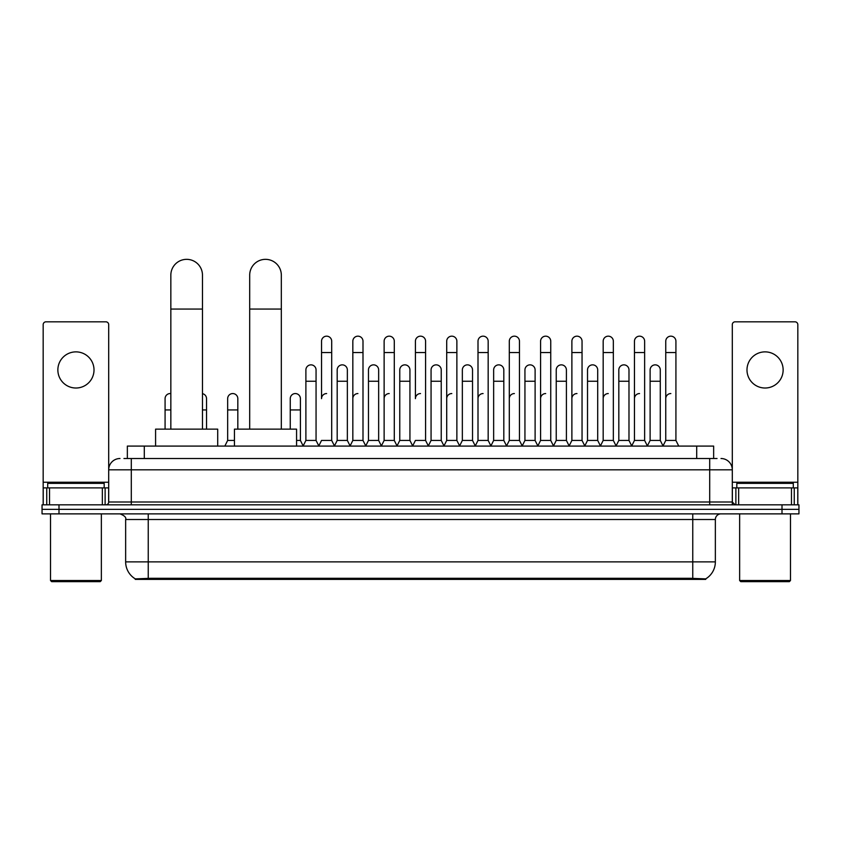 <?xml version="1.0" encoding="UTF-8"?>
<svg xmlns="http://www.w3.org/2000/svg" width="841" height="841" viewBox="0 0 841 841"><rect width="100%" height="100%" fill="white"/><g stroke="black" fill="none" stroke-linecap="round" stroke-linejoin="round"><path stroke-width="1.26" d="M123.953 458.513L131.301 458.513L123.953 458.513L127.348 458.513L127.348 446.087L713.652 446.087L713.652 458.513M705.746 579.396L135.254 579.396L135.254 578.839M125.645 561.883L148.237 561.883L148.237 519.517L125.645 519.517L125.645 561.883A19.774 19.774 0 0 0 135.317 578.881L150.497 578.303L690.503 578.303L705.683 578.881A19.774 19.774 0 0 0 715.355 561.883L715.355 519.517A5.645 5.645 0 0 1 721 513.872M798.95 513.872L798.95 509.352L42.05 509.352L42.05 513.872L58.996 513.872L58.996 509.352L42.05 509.352L42.05 504.831L58.996 504.831L58.996 509.352L798.95 509.352L798.95 513.872L58.996 513.872M120 458.513A11.301 11.301 0 0 0 108.699 469.814L108.699 502.003A2.828 2.828 0 0 1 105.882 504.831M721 458.513A11.301 11.301 0 0 1 732.301 469.814L131.301 469.814L131.301 458.513L717.047 458.513M791.465 504.831L791.465 487.885L797.825 487.885L797.825 504.831L797.825 324.647A2.828 2.828 0 0 0 794.997 321.819L735.118 321.819A2.828 2.828 0 0 0 732.301 324.647L732.301 502.003L735.118 504.831M798.95 504.831L798.95 509.352L798.95 504.831L58.996 504.831M75.942 351.874A18.071 18.071 0 0 0 57.861 369.945A18.071 18.071 0 0 0 75.942 388.016A18.071 18.071 0 0 0 94.013 369.945A18.071 18.071 0 0 0 75.942 351.874M102.35 504.831L102.35 487.885L49.535 487.885L49.535 504.831M131.301 504.831L131.301 469.814L108.699 469.814L108.699 324.647A2.828 2.828 0 0 0 105.882 321.819L46.003 321.819A2.828 2.828 0 0 0 43.175 324.647L43.175 487.885L49.535 487.885M102.35 487.885L108.699 487.885M43.175 504.831L43.175 487.885M100.226 581.657L51.648 581.657L50.523 580.521L101.362 580.521L100.226 581.657M50.523 513.872L50.523 580.521M101.362 513.872L101.362 580.521M104.179 487.885L104.179 483.365L47.695 483.365L47.695 487.885M170.839 429.141L170.839 275.165A15.811 15.811 0 0 1 186.649 259.343A15.811 15.811 0 0 1 202.471 275.165A15.811 15.811 0 0 0 186.649 259.343M202.471 429.141L202.471 275.165M217.714 446.087L217.714 429.141L155.585 429.141L155.585 446.087M249.693 429.141L249.693 275.165A15.811 15.811 0 0 1 265.504 259.343A15.811 15.811 0 0 1 281.325 275.165A15.811 15.811 0 0 0 265.504 259.343M281.325 429.141L281.325 275.165M296.568 446.087L296.568 429.141L234.439 429.141L234.439 446.087M318.718 446.087L321.535 440.442L331.701 440.442L334.529 446.087M331.701 440.442L331.701 341.246A5.088 5.088 0 0 0 326.623 336.169A5.088 5.088 0 0 1 326.939 336.179M326.623 393.556A5.088 5.088 0 0 0 321.535 398.645L321.535 352.547L331.701 352.547M321.535 352.547L321.535 341.246A5.088 5.088 0 0 1 326.623 336.169M350.003 446.087L352.831 440.442L362.997 440.442L365.824 446.087M362.997 440.442L362.997 341.246A5.088 5.088 0 0 0 357.919 336.169A5.088 5.088 0 0 1 358.234 336.179M352.831 440.442L352.831 352.547L362.997 352.547M352.831 352.547L352.831 341.246A5.088 5.088 0 0 1 357.919 336.169M381.299 446.087L384.127 440.442L394.292 440.442L397.12 446.087M394.292 440.442L394.292 341.246A5.088 5.088 0 0 0 389.204 336.169A5.088 5.088 0 0 1 389.53 336.179M384.127 440.442L384.127 352.547L394.292 352.547M384.127 352.547L384.127 341.246A5.088 5.088 0 0 1 389.204 336.169M412.595 446.087L415.412 440.442L425.588 440.442L428.405 446.087M425.588 440.442L425.588 341.246A5.088 5.088 0 0 0 420.5 336.169A5.088 5.088 0 0 1 420.815 336.179M420.5 393.556A5.088 5.088 0 0 0 415.412 398.645L415.412 352.547L425.588 352.547M415.412 352.547L415.412 341.246A5.088 5.088 0 0 1 420.5 336.169M443.88 446.087L446.708 440.442L456.873 440.442L459.701 446.087M475.26 445.919L472.526 440.442L462.35 440.442L459.617 445.919L456.873 440.442L456.873 341.246A5.088 5.088 0 0 0 451.796 336.169A5.088 5.088 0 0 1 452.111 336.179M428.321 445.919L431.065 440.442L441.231 440.442L443.974 445.919L446.708 440.442L446.708 352.547L456.873 352.547M446.708 352.547L446.708 341.246A5.088 5.088 0 0 1 451.796 336.169M475.176 446.087L478.003 440.442L488.169 440.442L490.997 446.087M522.282 446.087L519.465 440.442L509.299 440.442L506.555 445.919L503.812 440.442L493.646 440.442L490.913 445.919L488.169 440.442L488.169 341.246A5.088 5.088 0 0 0 483.081 336.169A5.088 5.088 0 0 1 483.407 336.179M478.003 440.442L478.003 352.547L488.169 352.547M478.003 352.547L478.003 341.246A5.088 5.088 0 0 1 483.081 336.169M553.578 446.087L550.75 440.442L540.584 440.442L537.851 445.919L535.107 440.442L524.942 440.442L522.198 445.919L519.465 440.442L519.465 352.547L509.299 352.547L509.299 440.442L506.471 446.087M509.299 352.547L509.299 341.246A5.088 5.088 0 0 1 514.703 336.179A5.088 5.088 0 0 1 519.465 341.246L519.465 352.547M584.873 446.087L582.046 440.442L571.88 440.442L569.136 445.919L566.403 440.442L556.237 440.442L553.494 445.919L550.75 440.442L550.75 352.547L540.584 352.547L540.584 440.442L537.767 446.087M540.584 352.547L540.584 341.246A5.088 5.088 0 0 1 545.988 336.179A5.088 5.088 0 0 1 550.75 341.246L550.75 352.547M616.169 446.087L613.341 440.442L603.176 440.442L600.432 445.919L597.699 440.442L587.523 440.442L584.789 445.919L582.046 440.442L582.046 352.547L571.88 352.547L571.88 440.442L569.052 446.087M571.88 352.547L571.88 341.246A5.088 5.088 0 0 1 577.283 336.179A5.088 5.088 0 0 1 582.046 341.246L582.046 352.547M647.454 446.087L644.637 440.442L634.461 440.442L631.728 445.919L628.984 440.442L618.818 440.442L616.075 445.919L613.341 440.442L613.341 352.547L603.176 352.547L603.176 440.442L600.348 446.087M603.176 352.547L603.176 341.246A5.088 5.088 0 0 1 608.579 336.179A5.088 5.088 0 0 1 613.341 341.246L613.341 352.547M662.929 446.087L665.757 440.442L665.757 352.547L675.922 352.547L675.922 440.442L678.75 446.087L675.922 440.442L665.757 440.442L663.023 445.919L660.28 440.442L650.114 440.442L647.37 445.919L644.637 440.442L644.637 352.547L634.461 352.547L634.461 440.442L631.644 446.087M634.461 352.547L634.461 341.246A5.088 5.088 0 0 1 639.864 336.179A5.088 5.088 0 0 1 644.637 341.246L644.637 352.547M665.757 352.547L665.757 341.246A5.088 5.088 0 0 1 671.16 336.179A5.088 5.088 0 0 1 675.922 341.246L675.922 352.547M303.065 446.087L305.893 440.442L316.058 440.442L318.802 445.919M316.058 440.442L316.058 369.945A5.088 5.088 0 0 0 311.296 364.868A5.088 5.088 0 0 1 316.058 369.945M305.893 440.442L305.893 381.246L316.058 381.246M305.893 381.246L305.893 369.945A5.088 5.088 0 0 1 311.296 364.868M334.445 445.919L337.188 440.442L347.354 440.442L350.087 445.919M347.354 440.442L347.354 369.945A5.088 5.088 0 0 0 342.592 364.868A5.088 5.088 0 0 1 347.354 369.945M337.188 440.442L337.188 381.246L347.354 381.246M337.188 381.246L337.188 369.945A5.088 5.088 0 0 1 342.592 364.868M365.74 445.919L368.474 440.442L378.65 440.442L381.383 445.919M378.65 440.442L378.65 369.945A5.088 5.088 0 0 0 373.877 364.868A5.088 5.088 0 0 1 378.65 369.945M368.474 440.442L368.474 381.246L378.65 381.246M368.474 381.246L368.474 369.945A5.088 5.088 0 0 1 373.877 364.868M397.026 445.919L399.769 440.442L409.935 440.442L412.679 445.919M409.935 440.442L409.935 369.945A5.088 5.088 0 0 0 405.173 364.868A5.088 5.088 0 0 1 409.935 369.945M399.769 440.442L399.769 381.246L409.935 381.246M399.769 381.246L399.769 369.945A5.088 5.088 0 0 1 405.173 364.868M441.231 440.442L441.231 369.945A5.088 5.088 0 0 0 436.468 364.868A5.088 5.088 0 0 1 441.231 369.945M431.065 440.442L431.065 381.246L441.231 381.246M431.065 381.246L431.065 369.945A5.088 5.088 0 0 1 436.468 364.868M472.526 440.442L472.526 369.945A5.088 5.088 0 0 0 467.754 364.868A5.088 5.088 0 0 1 472.526 369.945M462.35 440.442L462.35 381.246L472.526 381.246M462.35 381.246L462.35 369.945A5.088 5.088 0 0 1 467.754 364.868M503.812 440.442L503.812 369.945A5.088 5.088 0 0 0 499.049 364.868A5.088 5.088 0 0 1 503.812 369.945M493.646 440.442L493.646 381.246L503.812 381.246M493.646 381.246L493.646 369.945A5.088 5.088 0 0 1 499.049 364.868M535.107 440.442L535.107 369.945A5.088 5.088 0 0 0 530.345 364.868A5.088 5.088 0 0 1 535.107 369.945M524.942 440.442L524.942 381.246L535.107 381.246M524.942 381.246L524.942 369.945A5.088 5.088 0 0 1 530.345 364.868M566.403 440.442L566.403 369.945A5.088 5.088 0 0 0 561.641 364.868A5.088 5.088 0 0 1 566.403 369.945M556.237 440.442L556.237 381.246L566.403 381.246M556.237 381.246L556.237 369.945A5.088 5.088 0 0 1 561.641 364.868M597.699 440.442L597.699 369.945A5.088 5.088 0 0 0 592.926 364.868A5.088 5.088 0 0 1 597.699 369.945M587.523 440.442L587.523 381.246L597.699 381.246M587.523 381.246L587.523 369.945A5.088 5.088 0 0 1 592.926 364.868M628.984 440.442L628.984 369.945A5.088 5.088 0 0 0 624.222 364.868A5.088 5.088 0 0 1 628.984 369.945M618.818 440.442L618.818 381.246L628.984 381.246M618.818 381.246L618.818 369.945A5.088 5.088 0 0 1 624.222 364.868M660.28 440.442L660.28 369.945A5.088 5.088 0 0 0 655.517 364.868A5.088 5.088 0 0 1 660.28 369.945M650.114 440.442L650.114 381.246L660.28 381.246M650.114 381.246L650.114 369.945A5.088 5.088 0 0 1 655.517 364.868M165.078 429.141L165.078 409.935L170.839 409.935M165.078 409.935L165.078 398.645A5.088 5.088 0 0 1 170.839 393.599A5.088 5.088 0 0 0 170.481 393.567M765.058 351.874A18.071 18.071 0 0 0 746.987 369.945A18.071 18.071 0 0 0 765.058 388.016A18.071 18.071 0 0 0 783.139 369.945A18.071 18.071 0 0 0 765.058 351.874M791.465 487.885L738.65 487.885L738.65 504.831M732.301 487.885L738.65 487.885M732.301 504.831L732.301 502.003L709.699 502.003L709.699 458.513M789.352 581.657L740.774 581.657L739.638 580.521L790.477 580.521L789.352 581.657M739.638 513.872L739.638 580.521M790.477 513.872L790.477 580.521M793.305 487.885L793.305 483.365L736.821 483.365L736.821 487.885M206.539 429.141L206.539 398.645A5.088 5.088 0 0 0 202.471 393.662A5.088 5.088 0 0 1 206.539 398.645M224.831 446.087L227.659 440.442L234.439 440.442M237.824 429.141L237.824 398.645A5.088 5.088 0 0 0 233.062 393.567A5.088 5.088 0 0 1 237.824 398.645M227.659 440.442L227.659 409.935L237.824 409.935M227.659 409.935L227.659 398.645A5.088 5.088 0 0 1 233.062 393.567M296.568 440.442L300.416 440.442L303.149 445.919M300.416 440.442L300.416 398.645A5.088 5.088 0 0 0 295.643 393.567A5.088 5.088 0 0 1 300.416 398.645M290.25 429.141L290.25 409.935L300.416 409.935M290.25 409.935L290.25 398.645A5.088 5.088 0 0 1 295.643 393.567M352.831 398.645A5.088 5.088 0 0 1 357.919 393.556M384.127 398.645A5.088 5.088 0 0 1 389.204 393.556M446.708 398.645A5.088 5.088 0 0 1 451.796 393.556M478.003 398.645A5.088 5.088 0 0 1 483.081 393.556M509.299 398.645A5.088 5.088 0 0 1 514.377 393.556M540.584 398.645A5.088 5.088 0 0 1 545.672 393.556M571.88 440.442L571.88 398.645A5.088 5.088 0 0 1 576.968 393.556M603.176 398.645A5.088 5.088 0 0 1 608.253 393.556M644.637 440.442L644.637 398.645M634.461 398.645A5.088 5.088 0 0 1 639.549 393.556M665.757 398.645A5.088 5.088 0 0 1 670.845 393.556M690.503 579.396L690.503 578.303M150.497 579.396L150.497 578.303M144.295 458.513L144.295 446.087M696.705 458.513L696.705 446.087M692.763 513.872L692.763 519.517L148.237 519.517L148.237 513.872M715.355 519.517L692.763 519.517L692.763 561.883L715.355 561.883M692.763 578.408L692.763 561.883L148.237 561.883L148.237 578.408M782.004 513.872L782.004 504.831M108.699 502.003L709.699 502.003L709.699 504.831M108.699 482.24L43.175 482.24M108.657 502.498L108.657 487.885M105.125 487.885L105.125 504.831M43.227 487.885L43.227 504.831M46.749 504.831L46.749 487.885M170.839 309.057L202.471 309.057M249.693 309.057L281.325 309.057M797.825 482.24L732.301 482.24M797.773 504.831L797.773 487.885M794.251 487.885L794.251 504.831M732.343 487.885L732.343 502.498M735.875 504.831L735.875 487.885M202.471 409.935L206.539 409.935M125.645 519.517C126.444 517.509 124.552 515.628 120 513.872"/></g></svg>

